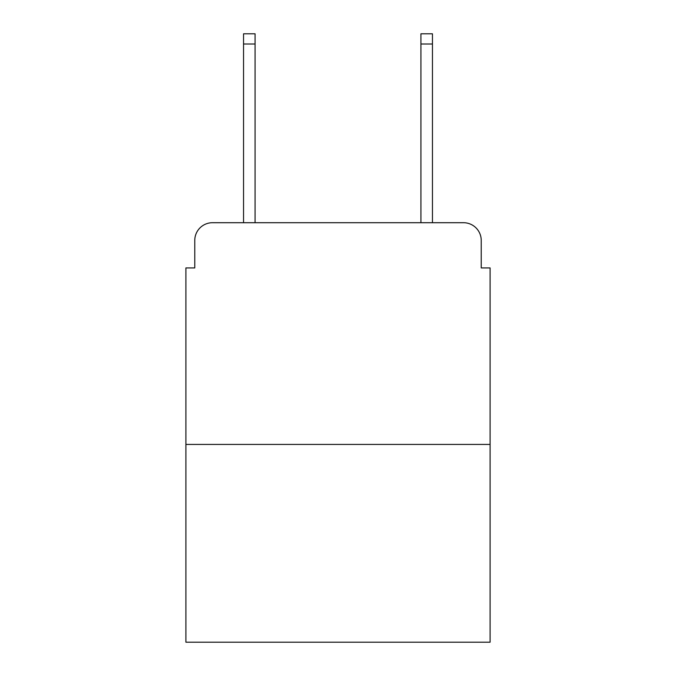 <?xml version="1.0" encoding="UTF-8"?>
<svg xmlns="http://www.w3.org/2000/svg" width="676" height="676" viewBox="0 0 676 676"><rect width="100%" height="100%" fill="white"/><g stroke="black" fill="none" stroke-linecap="round" stroke-linejoin="round"><path stroke-width="1.01" d="M194.773 240.445L194.773 267.933L194.773 240.445A17.737 17.737 0 0 1 212.509 222.708L243.546 222.708L243.546 33.8L255.08 33.8L255.08 222.708L268.82 222.708M490.1 444.428L185.9 444.428L185.9 642.2L490.1 642.2L490.1 267.933L481.227 267.933L481.227 240.445A17.737 17.737 0 0 0 463.491 222.708L212.509 222.708M185.9 444.428L185.9 267.933L194.773 267.933M407.18 222.708L420.92 222.708L420.92 33.8L432.454 33.8L432.454 222.708L463.491 222.708M481.227 267.933L481.227 240.445M243.546 43.999L255.08 43.999M432.454 43.999L420.92 43.999"/></g></svg>
